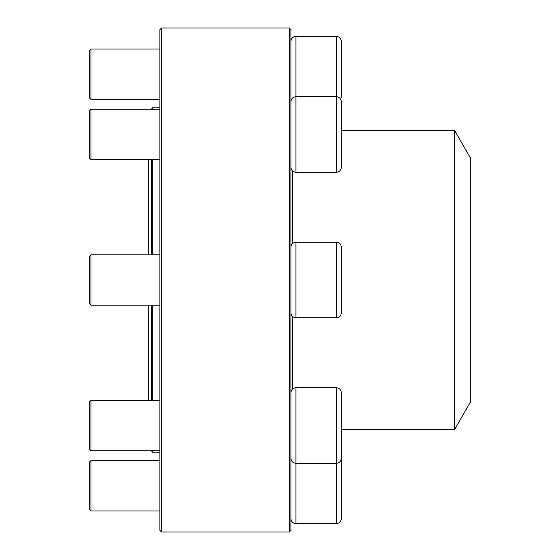 <?xml version="1.0" encoding="UTF-8"?>
<svg xmlns="http://www.w3.org/2000/svg" width="560" height="560" viewBox="0 0 560 560"><rect width="100%" height="100%" fill="white"/><g stroke="black" fill="none" stroke-linecap="round" stroke-linejoin="round"><path stroke-width="0.84" d="M289.24 280L289.24 28L161.56 28L161.56 532L289.24 532L289.24 280M289.24 28L290.92 29.68L290.92 530.32L289.24 532M161.56 532L159.88 530.32L159.88 29.68L161.56 28M336.28 36.4L295.96 36.4L295.96 172.277L336.28 172.277L336.28 36.4C339.339 36.701 341.019 38.381 341.32 41.44L341.32 97.363M91 99.4L89.32 97.72L89.32 50.68L91 49L91 99.4L159.88 99.4M290.92 101.717C291.221 98.658 292.901 96.978 295.96 96.677L336.28 96.677C339.339 96.978 341.019 98.658 341.32 101.717L341.32 167.237C341.019 170.296 339.339 171.976 336.28 172.277M91 159.677L89.32 157.997L89.32 110.957L91 109.277L91 159.677L159.88 159.677M341.32 264.908L341.32 258.664M341.32 247.24L341.32 312.76C341.019 315.819 339.339 317.499 336.28 317.8L336.28 242.2C339.339 242.501 341.019 244.181 341.32 247.24M91 305.2L89.32 303.52L89.32 256.48L91 254.8L91 305.2L159.88 305.2M152.32 450.723L152.32 452.2L151.48 450.723L91 450.723L159.88 450.723M151.48 400.323L151.48 305.2M151.48 254.8L151.48 159.677M151.48 109.277L152.32 107.8L152.32 109.277M152.32 159.677L152.32 254.8M152.32 305.2L152.32 400.323M454.818 429.1L470.68 401.632L470.68 158.368L454.818 130.9L454.818 429.1L454.384 429.352L454.384 130.648L341.32 130.648M341.32 392.763L341.32 458.283C341.019 461.342 339.339 463.022 336.28 463.323L336.28 387.723C339.339 388.024 341.019 389.704 341.32 392.763M91 425.523L91 450.723L89.32 449.043L89.32 402.003L91 400.323L91 425.523M341.32 507.136L341.32 500.892M341.32 453.04L341.32 518.56C341.019 521.619 339.339 523.299 336.28 523.6L336.28 463.323L295.96 463.323C292.901 463.022 291.221 461.342 290.92 458.283C291.221 461.342 292.901 463.022 295.96 463.323L295.96 523.6L336.28 523.6M91 511L89.32 509.32L89.32 462.28L91 460.6L91 511L159.88 511M159.88 400.323L91 400.323L148.547 400.323L148.547 305.2M336.28 242.2L295.96 242.2L295.96 317.8L336.28 317.8M292.348 389.249L292.348 316.274M292.348 243.726L292.348 170.751M336.28 387.723L295.96 387.723L295.96 463.323M91 49L159.88 49M295.96 36.4C292.901 36.701 291.221 38.381 290.92 41.44M91 109.277L159.88 109.277M295.96 172.277C292.901 171.976 291.221 170.296 290.92 167.237M91 254.8L159.88 254.8M295.96 242.2C292.901 242.501 291.221 244.181 290.92 247.24M295.96 317.8C292.901 317.499 291.221 315.819 290.92 312.76M159.88 107.8L152.32 107.8M159.88 452.2L152.32 452.2M454.384 429.352L341.32 429.352M454.384 130.648L454.818 130.9M148.547 159.677L148.547 254.8M295.96 387.723C292.901 388.024 291.221 389.704 290.92 392.763M91 460.6L159.88 460.6M295.96 523.6C292.901 523.299 291.221 521.619 290.92 518.56"/></g></svg>
